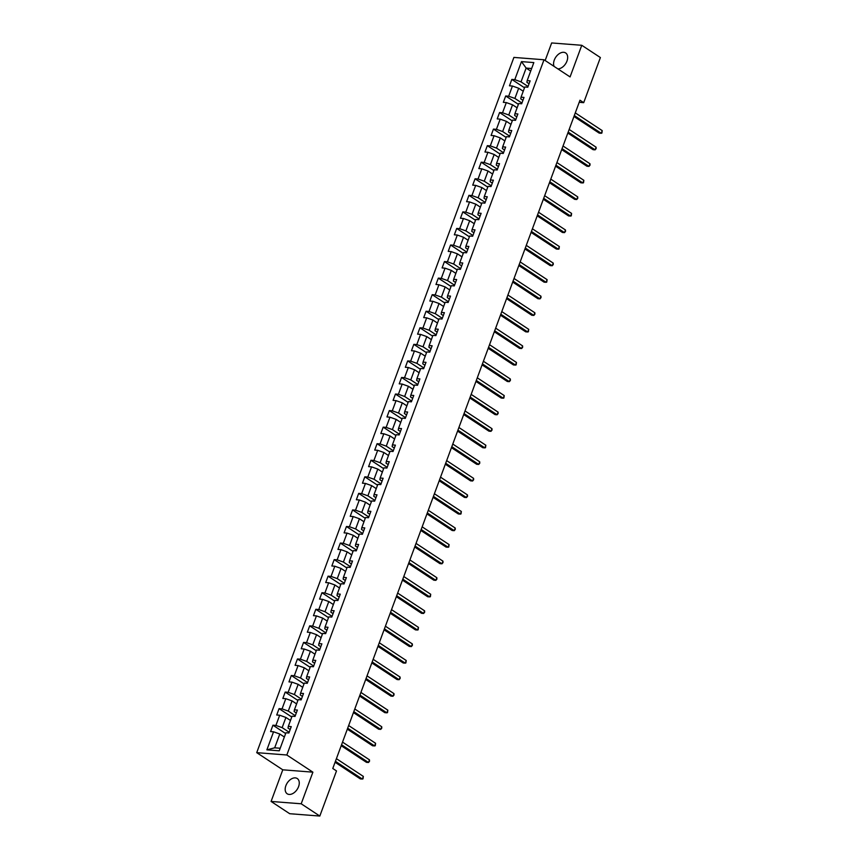 <?xml version="1.0" encoding="UTF-8"?>
<svg xmlns="http://www.w3.org/2000/svg" width="859" height="859" viewBox="0 0 859 859"><rect width="100%" height="100%" fill="white"/><g stroke="black" fill="none" stroke-linecap="round" stroke-linejoin="round"><path stroke-width="1.29" d="M298.567 786.661A9.138 5.916 -56.6 0 0 297.246 778.533A9.138 5.916 -56.6 0 0 285.875 785.674A9.138 5.916 -56.6 0 0 287.196 793.791A9.138 5.916 -56.6 0 0 298.567 786.661M557.835 68.87A9.138 5.916 -56.6 0 0 566.972 61.064A9.138 5.916 -56.6 0 0 565.651 52.947A9.138 5.916 -56.6 0 0 554.28 60.076A9.138 5.916 -56.6 0 0 554.119 66.422M271.079 801.447L301.198 803.788L312.891 772.166L282.783 769.814L271.079 801.447L289.698 813.709L319.816 816.05L336.503 770.942L332.777 768.483L579.975 100.213L583.701 102.661L600.387 57.553L581.768 45.291L551.661 42.95L545.154 60.517M282.783 769.814L256.723 752.656L513.897 57.413L544.005 59.765L286.831 754.997L256.723 752.656M521.467 61.612L514.799 79.651L511.824 79.425L509.473 85.793L512.436 86.029L508.668 96.219L505.693 95.983L503.342 102.35L506.316 102.586L502.547 112.776L499.573 112.54L497.221 118.907L500.185 119.143L496.416 129.333L493.453 129.097L491.09 135.464L494.065 135.701L490.296 145.89L487.321 145.654L484.97 152.022L487.933 152.258L484.165 162.448L481.201 162.211L478.839 168.589L481.813 168.815L478.044 179.005L475.07 178.779L472.718 185.147L475.693 185.372L471.913 195.562L468.95 195.337L466.587 201.704L469.562 201.929L465.793 212.119L462.818 211.894L460.467 218.261L463.441 218.487L459.672 228.677L456.698 228.451L454.347 234.818L457.31 235.044L453.541 245.234L450.578 245.008L448.215 251.376L451.19 251.612L447.421 261.802L444.447 261.565L442.095 267.933L445.059 268.169L441.29 278.359L438.326 278.123L435.964 284.49L438.938 284.726L435.169 294.916L432.195 294.68L429.844 301.047L432.807 301.284L429.038 311.473L426.075 311.237L423.712 317.605L426.687 317.841L422.918 328.031L419.944 327.794L417.592 334.162L420.566 334.398L416.798 344.588L413.823 344.352L411.461 350.73L414.435 350.955L410.666 361.145L407.692 360.92L405.341 367.287L408.315 367.512L404.546 377.702L401.572 377.477L399.22 383.844L402.184 384.07L398.415 394.26L395.451 394.034L393.089 400.401L396.063 400.627L392.295 410.817L389.32 410.591L386.969 416.959L389.932 417.195L386.163 427.374L383.2 427.148L380.838 433.516L383.812 433.752L380.043 443.942L377.069 443.706L374.717 450.073L377.692 450.309L373.912 460.499L370.948 460.263L368.586 466.63L371.56 466.867L367.792 477.056L364.817 476.82L362.466 483.188L365.44 483.424L361.671 493.614L358.697 493.377L356.345 499.745L359.309 499.981L355.54 510.171L352.577 509.935L350.214 516.313L353.189 516.538L349.42 526.728L346.445 526.503L344.094 532.87L347.057 533.095L343.289 543.285L340.325 543.06L337.963 549.427L340.937 549.653L337.168 559.843L334.194 559.617L331.842 565.984L334.806 566.21L331.037 576.4L328.074 576.174L325.711 582.542L328.686 582.767L324.917 592.957L321.942 592.731L319.591 599.099L322.565 599.335L318.796 609.525L315.822 609.289L313.46 615.656L316.434 615.892L312.665 626.082L309.691 625.846L307.339 632.213L310.314 632.449L306.545 642.639L303.571 642.403L301.219 648.77L304.183 649.007L300.414 659.197L297.45 658.96L295.088 665.328L298.062 665.564L294.293 675.754L291.319 675.518L288.968 681.896L291.931 682.121L288.162 692.311L285.199 692.075L282.836 698.453L285.811 698.678L282.042 708.868L279.068 708.643L276.716 715.01L279.69 715.236L275.911 725.426L272.947 725.2L270.585 731.567L273.559 731.793L266.881 749.843L279.261 750.809L285.929 732.759L288.903 732.995L291.255 726.628L288.291 726.392L292.06 716.202L295.024 716.438L297.386 710.06L294.412 709.835L298.18 699.645L301.155 699.87L303.506 693.503L300.532 693.277L304.301 683.088L307.275 683.313L309.637 676.946L306.663 676.72L310.432 666.53L313.406 666.756L315.758 660.388L312.783 660.163L316.552 649.973L319.527 650.199L321.878 643.831L318.914 643.595L322.683 633.416L325.647 633.641L328.009 627.274L325.035 627.038L328.804 616.848L331.778 617.084L334.13 610.717L331.166 610.481L334.935 600.291L337.898 600.527L340.261 594.16L337.286 593.923L341.055 583.733L344.029 583.97L346.381 577.602L343.417 577.366L347.186 567.176L350.15 567.412L352.512 561.045L349.538 560.809L353.307 550.619L356.281 550.855L358.632 544.477L355.658 544.252L359.427 534.062L362.401 534.287L364.764 527.92L361.789 527.694L365.558 517.505L368.532 517.73L370.884 511.363L367.91 511.137L371.679 500.947L374.653 501.173L377.004 494.805L374.041 494.58L377.81 484.39L380.773 484.616L383.135 478.248L380.161 478.023L383.93 467.833L386.904 468.058L389.256 461.691L386.292 461.455L390.061 451.265L393.025 451.501L395.387 445.134L392.413 444.898L396.182 434.708L399.156 434.944L401.507 428.577L398.533 428.34L402.313 418.15L405.276 418.387L407.638 412.019L404.664 411.783L408.433 401.593L411.407 401.829L413.759 395.462L410.785 395.226L414.553 385.036L417.528 385.272L419.879 378.894L416.916 378.669L420.685 368.479L423.648 368.715L426.01 362.337L423.036 362.111L426.805 351.922L429.779 352.147L432.131 345.78L429.167 345.554L432.936 335.364L435.9 335.59L438.262 329.222L435.288 328.997L439.056 318.807L442.031 319.033L444.382 312.665L441.419 312.44L445.187 302.25L448.151 302.475L450.513 296.108L447.539 295.872L451.308 285.682L454.282 285.918L456.634 279.551L453.659 279.315L457.428 269.125L460.403 269.361L462.765 262.994L459.79 262.757L463.559 252.567L466.534 252.804L468.885 246.436L465.911 246.2L469.68 236.01L472.654 236.246L475.006 229.879L472.042 229.643L475.811 219.453L478.774 219.689L481.137 213.322L478.162 213.086L481.931 202.896L484.906 203.132L487.257 196.754L484.293 196.528L488.062 186.339L491.026 186.564L493.388 180.197L490.414 179.971L494.183 169.781L497.157 170.007L499.508 163.639L496.534 163.414L500.314 153.224L503.277 153.45L505.64 147.082L502.665 146.857L506.434 136.667L509.408 136.892L511.76 130.525L508.786 130.3L512.555 120.11L515.529 120.335L517.88 113.968L514.917 113.732L518.686 103.542L521.66 103.778L524.011 97.411L521.037 97.174L524.806 86.984L527.78 87.221L530.132 80.853L527.168 80.617L533.836 62.578L521.467 61.612L526.138 68.076L521.026 81.873L528.049 86.491M288.291 726.392L288.012 728.099L290.181 729.527M289.172 732.265L282.149 727.648L285.918 717.458L290.482 720.454M275.911 725.426L282.149 727.648M279.69 715.236L285.918 717.458M294.412 709.835L294.132 711.542L296.312 712.97M295.292 715.708L288.28 711.08L292.049 700.89L296.602 703.897M282.042 708.868L288.28 711.08M285.811 698.678L292.049 700.89M300.532 693.277L300.263 694.985L302.432 696.413M301.423 699.151L294.401 694.523L298.17 684.333L302.733 687.34M288.162 692.311L294.401 694.523M291.931 682.121L298.17 684.333M306.663 676.72L306.384 678.427L308.553 679.856M307.543 682.594L300.521 677.966L304.29 667.776L308.853 670.782M294.293 675.754L300.521 677.966M298.062 665.564L304.29 667.776M312.783 660.163L312.515 661.87L314.684 663.298M313.675 666.036L306.652 661.409L310.421 651.219L314.985 654.225M300.414 659.197L306.652 661.409M304.183 649.007L310.421 651.219M318.914 643.595L318.635 645.313L320.804 646.741M319.795 649.479L312.773 644.851L316.541 634.661L321.105 637.668M306.545 642.639L312.773 644.851M310.314 632.449L316.541 634.661M325.035 627.038L324.756 628.745L326.935 630.184M325.915 632.911L318.904 628.294L322.673 618.104L327.236 621.111M312.665 626.082L318.904 628.294M316.434 615.892L322.673 618.104M331.166 610.481L330.887 612.188L333.056 613.627M332.046 616.354L325.024 611.737L328.793 601.547L333.356 604.553M318.796 609.525L325.024 611.737M322.565 599.335L328.793 601.547M337.286 593.923L337.007 595.631L339.187 597.059M338.167 599.797L331.155 595.18L334.924 584.99L339.488 587.996M324.917 592.957L331.155 595.18M328.686 582.767L334.924 584.99M343.417 577.366L343.138 579.073L345.307 580.501M344.298 583.24L337.276 578.622L341.044 568.433L345.608 571.428M331.037 576.4L337.276 578.622M334.806 566.21L341.044 568.433M349.538 560.809L349.259 562.516L351.428 563.944M350.418 566.682L343.396 562.065L347.165 551.875L351.728 554.871M337.168 559.843L343.396 562.065M340.937 549.653L347.165 551.875M355.658 544.252L355.39 545.959L357.559 547.387M356.549 550.125L349.527 545.497L353.296 535.307L357.859 538.314M343.289 543.285L349.527 545.497M347.057 533.095L353.296 535.307M361.789 527.694L361.51 529.402L363.679 530.83M362.67 533.568L355.647 528.94L359.416 518.75L363.98 521.757M349.42 526.728L355.647 528.94M353.189 516.538L359.416 518.75M367.91 511.137L367.641 512.844L369.81 514.273M368.801 517.011L361.779 512.383L365.547 502.193L370.111 505.199M355.54 510.171L361.779 512.383M359.309 499.981L365.547 502.193M374.041 494.58L373.762 496.287L375.931 497.715M374.921 500.453L367.899 495.826L371.668 485.636L376.231 488.642M361.671 493.614L367.899 495.826M365.44 483.424L371.668 485.636M380.161 478.023L379.882 479.73L382.062 481.158M381.042 483.896L374.03 479.268L377.799 469.078L382.362 472.085M367.792 477.056L374.03 479.268M371.56 466.867L377.799 469.078M386.292 461.455L386.013 463.162L388.182 464.601M387.173 467.328L380.15 462.711L383.919 452.521L388.483 455.528M373.912 460.499L380.15 462.711M377.692 450.309L383.919 452.521M392.413 444.898L392.133 446.605L394.313 448.044M393.293 450.771L386.282 446.154L390.05 435.964L394.603 438.97M380.043 443.942L386.282 446.154M383.812 433.752L390.05 435.964M398.533 428.34L398.265 430.048L400.434 431.476M399.424 434.214L392.402 429.597L396.171 419.407L400.734 422.413M386.163 427.374L392.402 429.597M389.932 417.195L396.171 419.407M404.664 411.783L404.385 413.49L406.554 414.918M405.545 417.657L398.522 413.039L402.291 402.85L406.855 405.845M392.295 410.817L398.522 413.039M396.063 400.627L402.291 402.85M410.785 395.226L410.516 396.933L412.685 398.361M411.676 401.099L404.653 396.482L408.422 386.292L412.986 389.288M398.415 394.26L404.653 396.482M402.184 384.07L408.422 386.292M416.916 378.669L416.636 380.376L418.805 381.804M417.796 384.542L410.774 379.914L414.543 369.735L419.106 372.731M404.546 377.702L410.774 379.914M408.315 367.512L414.543 369.735M423.036 362.111L422.757 363.819L424.937 365.247M423.916 367.985L416.905 363.357L420.674 353.167L425.237 356.174M410.666 361.145L416.905 363.357M414.435 350.955L420.674 353.167M429.167 345.554L428.888 347.261L431.057 348.69M430.048 351.428L423.025 346.8L426.794 336.61L431.358 339.616M416.798 344.588L423.025 346.8M420.566 334.398L426.794 336.61M435.288 328.997L435.008 330.704L437.188 332.132M436.168 334.87L429.156 330.243L432.925 320.053L437.489 323.059M422.918 328.031L429.156 330.243M426.687 317.841L432.925 320.053M441.419 312.44L441.139 314.147L443.308 315.575M442.299 318.313L435.277 313.685L439.046 303.495L443.609 306.502M429.038 311.473L435.277 313.685M432.807 301.284L439.046 303.495M447.539 295.872L447.26 297.59L449.44 299.018M448.419 301.756L441.397 297.128L445.177 286.938L449.729 289.945M435.169 294.916L441.397 297.128M438.938 284.726L445.177 286.938M453.659 279.315L453.391 281.022L455.56 282.461M454.551 285.188L447.528 280.571L451.297 270.381L455.861 273.387M441.29 278.359L447.528 280.571M445.059 268.169L451.297 270.381M459.79 262.757L459.511 264.465L461.68 265.903M460.671 268.631L453.649 264.014L457.418 253.824L461.981 256.83M447.421 261.802L453.649 264.014M451.19 251.612L457.418 253.824M465.911 246.2L465.642 247.907L467.811 249.335M466.802 252.074L459.78 247.456L463.549 237.267L468.112 240.273M453.541 245.234L459.78 247.456M457.31 235.044L463.549 237.267M472.042 229.643L471.763 231.35L473.932 232.778M472.922 235.516L465.9 230.899L469.669 220.709L474.232 223.705M459.672 228.677L465.9 230.899M463.441 218.487L469.669 220.709M478.162 213.086L477.883 214.793L480.063 216.221M479.043 218.959L472.031 214.342L475.8 204.152L480.364 207.148M465.793 212.119L472.031 214.342M469.562 201.929L475.8 204.152M484.293 196.528L484.014 198.236L486.183 199.664M485.174 202.402L478.152 197.774L481.92 187.584L486.484 190.591M471.913 195.562L478.152 197.774M475.693 185.372L481.92 187.584M490.414 179.971L490.135 181.678L492.314 183.107M491.294 185.845L484.283 181.217L488.052 171.027L492.604 174.033M478.044 179.005L484.283 181.217M481.813 168.815L488.052 171.027M496.534 163.414L496.266 165.121L498.435 166.549M497.425 169.287L490.403 164.66L494.172 154.47L498.735 157.476M484.165 162.448L490.403 164.66M487.933 152.258L494.172 154.47M502.665 146.857L502.386 148.564L504.555 149.992M503.546 152.73L496.523 148.102L500.292 137.912L504.856 140.919M490.296 145.89L496.523 148.102M494.065 135.701L500.292 137.912M508.786 130.3L508.517 132.007L510.686 133.435M509.677 136.173L502.655 131.545L506.423 121.355L510.987 124.362M496.416 129.333L502.655 131.545M500.185 119.143L506.423 121.355M514.917 113.732L514.638 115.439L516.807 116.878M515.797 119.605L508.775 114.988L512.544 104.798L517.107 107.805M502.547 112.776L508.775 114.988M506.316 102.586L512.544 104.798M521.037 97.174L520.758 98.882L522.938 100.32M521.928 103.048L514.906 98.431L518.675 88.241L523.238 91.247M508.668 96.219L514.906 98.431M512.436 86.029L518.675 88.241M527.168 80.617L526.889 82.324L529.058 83.752M530.69 71.072L526.138 68.076L531.646 68.505M514.799 79.651L521.026 81.873M301.198 803.788L319.816 816.05M312.891 772.166L286.831 754.997M544.005 59.765L570.075 76.923L581.768 45.291M579.202 102.318L583.701 102.661M284.361 737.011L279.798 734.015L274.687 747.813L280.206 748.243M266.881 749.843L274.687 747.813M273.559 731.793L279.798 734.015M511.824 79.425L524.516 87.779M505.693 95.983L518.385 104.336M499.573 112.54L512.265 120.894M493.453 129.097L506.144 137.461M487.321 145.654L500.013 154.019M481.201 162.211L493.893 170.576M475.07 178.779L487.762 187.133M468.95 195.337L481.641 203.69M462.818 211.894L475.51 220.248M456.698 228.451L469.39 236.805M450.578 245.008L463.269 253.362M444.447 261.565L457.138 269.919M438.326 278.123L451.018 286.476M432.195 294.68L444.887 303.044M426.075 311.237L438.766 319.602M419.944 327.794L432.635 336.159M413.823 344.352L426.515 352.716M407.692 360.92L420.384 369.273M401.572 377.477L414.263 385.831M395.451 394.034L408.143 402.388M389.32 410.591L402.012 418.945M383.2 427.148L395.892 435.502M377.069 443.706L389.761 452.059M370.948 460.263L383.64 468.617M364.817 476.82L377.509 485.185M358.697 493.377L371.389 501.742M352.577 509.935L365.268 518.299M346.445 526.503L359.137 534.856M340.325 543.06L353.017 551.414M334.194 559.617L346.886 567.971M328.074 576.174L340.765 584.528M321.942 592.731L334.634 601.085M315.822 609.289L328.514 617.642M309.691 625.846L322.383 634.2M303.571 642.403L316.262 650.768M297.45 658.96L310.142 667.325M291.319 675.518L304.011 683.882M285.199 692.075L297.89 700.439M279.068 708.643L291.759 716.997M272.947 725.2L285.639 733.554M573.952 116.491L599.206 133.124L601.236 133.285L574.306 115.546M602.223 130.622L601.891 133.07L601.236 133.285L602.223 130.622L575.283 112.894M567.831 133.059L593.075 149.681L595.115 149.842L568.186 132.103M596.092 147.19L596.157 148.575L595.115 149.842L596.092 147.19L569.163 129.451M561.7 149.616L586.955 166.238L588.984 166.399L562.054 148.661M589.972 163.747L590.036 165.132L588.984 166.399L589.972 163.747L563.042 146.009M555.58 166.174L580.824 182.795L582.864 182.956L555.934 165.218M583.841 180.304L583.519 182.752L582.864 182.956L583.841 180.304L556.911 162.566M549.459 182.731L574.703 199.352L576.733 199.513L549.803 181.775M577.72 196.861L577.785 198.246L576.733 199.513L577.72 196.861L550.791 179.123M543.328 199.288L568.572 215.91L570.612 216.071L543.683 198.332M571.589 213.419L571.267 215.867L570.612 216.071L571.589 213.419L544.66 195.68M537.208 215.845L562.452 232.467L564.481 232.628L537.551 214.9M565.469 229.976L565.533 231.361L564.481 232.628L565.469 229.976L538.539 212.237M531.077 232.402L556.331 249.024L558.361 249.185L531.431 231.458M559.338 246.533L559.016 248.981L558.361 249.185L559.338 246.533L532.408 228.805M524.956 248.96L550.2 265.592L552.24 265.742L525.3 248.015M553.217 263.09L553.282 264.475L552.24 265.742L553.217 263.09L526.288 245.363M518.825 265.517L544.08 282.149L546.109 282.3L519.18 264.572M547.097 279.647L546.764 282.096L546.109 282.3L547.097 279.647L520.157 261.92M512.705 282.074L537.949 298.707L539.989 298.868L513.059 281.129M540.966 296.205L541.03 297.59L539.989 298.868L540.966 296.205L514.036 278.477M506.574 298.642L531.828 315.264L533.858 315.425L506.928 297.686M534.846 312.762L534.91 314.158L533.858 315.425L534.846 312.762L507.916 295.034M500.453 315.199L525.697 331.821L527.737 331.982L500.808 314.244M528.714 329.33L528.392 331.778L527.737 331.982L528.714 329.33L501.785 311.592M494.333 331.757L519.577 348.378L521.606 348.539L494.677 330.801M522.594 345.887L522.659 347.272L521.606 348.539L522.594 345.887L495.664 328.149M488.202 348.314L513.446 364.935L515.486 365.096L488.556 347.358M516.463 362.444L516.141 364.892L515.486 365.096L516.463 362.444L489.533 344.706M482.082 364.871L507.325 381.493L509.366 381.654L482.425 363.915M510.343 379.002L510.407 380.387L509.366 381.654L510.343 379.002L483.413 361.263M475.95 381.428L501.205 398.05L503.234 398.211L476.305 380.483M504.222 395.559L503.889 398.007L503.234 398.211L504.222 395.559L477.282 377.82M469.83 397.985L495.074 414.607L497.114 414.768L470.184 397.041M498.091 412.116L498.156 413.501L497.114 414.768L498.091 412.116L471.161 394.378M463.699 414.543L488.954 431.175L490.983 431.325L464.053 413.598M491.971 428.673L492.035 430.058L490.983 431.325L491.971 428.673L465.041 410.946M457.579 431.1L482.822 447.732L484.863 447.883L457.933 430.155M485.84 445.23L485.518 447.679L484.863 447.883L485.84 445.23L458.91 427.503M451.447 447.657L476.702 464.289L478.731 464.44L451.802 446.712M479.719 461.788L479.784 463.173L478.731 464.44L479.719 461.788L452.79 444.06M445.327 464.214L470.571 480.847L472.611 481.008L445.681 463.269M473.588 478.345L473.653 479.741L472.611 481.008L473.588 478.345L446.659 460.617M439.207 480.782L464.451 497.404L466.48 497.565L439.55 479.827M467.468 494.913L467.532 496.298L466.48 497.565L467.468 494.913L440.538 477.174M433.076 497.34L458.33 513.961L460.36 514.122L433.43 496.384M461.337 511.47L461.015 513.918L460.36 514.122L461.337 511.47L434.407 493.732M426.955 513.897L452.199 530.518L454.239 530.679L427.299 512.941M455.216 528.027L455.281 529.412L454.239 530.679L455.216 528.027L428.287 510.289M420.824 530.454L446.079 547.076L448.108 547.237L421.178 529.498M449.096 544.585L448.763 547.033L448.108 547.237L449.096 544.585L422.156 526.846M414.704 547.011L439.948 563.633L441.988 563.794L415.058 546.056M442.965 561.142L443.029 562.527L441.988 563.794L442.965 561.142L416.035 543.403M408.573 563.568L433.827 580.19L435.857 580.351L408.927 562.624M436.844 577.699L436.909 579.084L435.857 580.351L436.844 577.699L409.915 559.961M402.452 580.126L427.696 596.747L429.736 596.908L402.807 579.181M430.713 594.256L430.391 596.704L429.736 596.908L430.713 594.256L403.784 576.529M396.332 596.683L421.576 613.315L423.605 613.466L396.675 595.738M424.593 610.813L424.657 612.199L423.605 613.466L424.593 610.813L397.663 593.086M390.201 613.24L415.445 629.872L417.485 630.023L390.555 612.295M418.462 627.371L418.14 629.819L417.485 630.023L418.462 627.371L391.532 609.643M384.08 629.797L409.324 646.43L411.364 646.591L384.424 628.852M412.341 643.928L412.406 645.313L411.364 646.591L412.341 643.928L385.412 626.2M377.949 646.365L403.204 662.987L405.233 663.148L378.304 645.41M406.221 660.485L405.888 662.933L405.233 663.148L406.221 660.485L379.281 642.757M371.829 662.923L397.073 679.544L399.113 679.705L372.183 661.967M400.09 677.053L400.154 678.438L399.113 679.705L400.09 677.053L373.16 659.315M365.698 679.48L390.952 696.101L392.982 696.262L366.052 678.524M393.97 693.61L394.034 694.995L392.982 696.262L393.97 693.61L367.029 675.872M359.577 696.037L384.821 712.659L386.861 712.82L359.932 695.081M387.838 710.168L387.516 712.616L386.861 712.82L387.838 710.168L360.909 692.429M353.446 712.594L378.701 729.216L380.73 729.377L353.801 711.639M381.718 726.725L381.783 728.11L380.73 729.377L381.718 726.725L354.788 708.986M347.326 729.151L372.57 745.773L374.61 745.934L347.68 728.207M375.587 743.282L375.265 745.73L374.61 745.934L375.587 743.282L348.657 725.544M341.206 745.709L366.449 762.33L368.479 762.491L341.549 744.764M369.467 759.839L369.531 761.224L368.479 762.491L369.467 759.839L342.537 742.112M335.074 762.266L360.329 778.898L362.358 779.049L335.429 761.321M363.336 776.396L363.013 778.845L362.358 779.049L363.336 776.396L336.406 758.669"/></g></svg>
